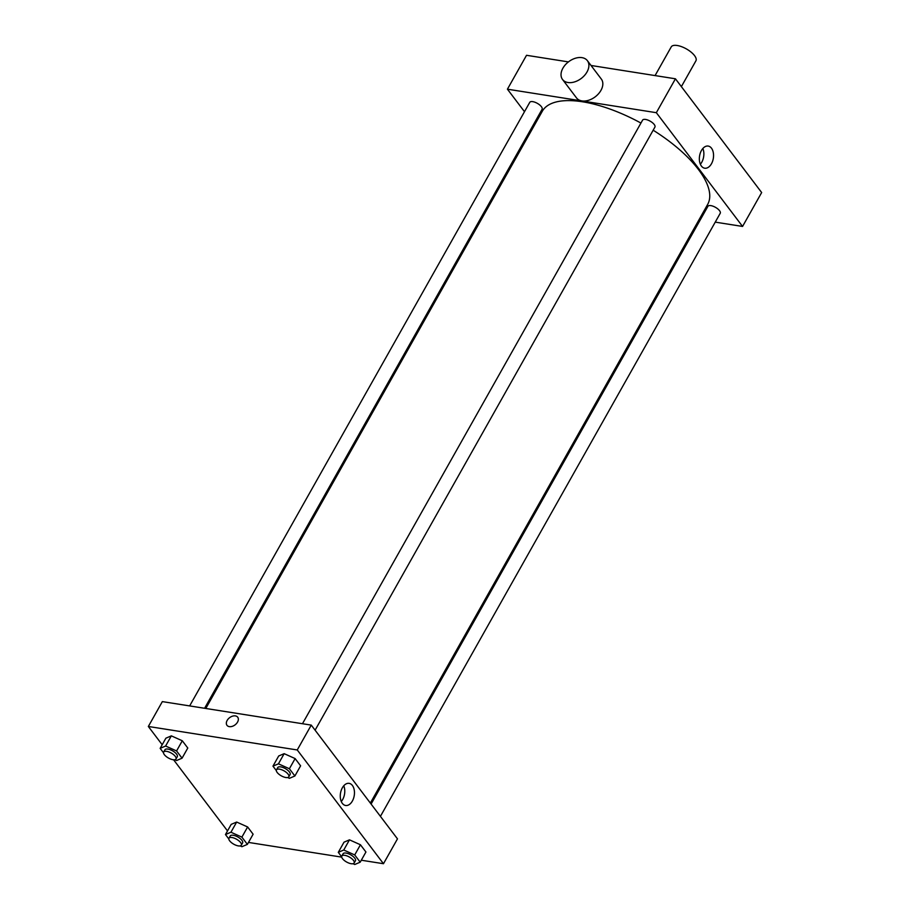 <?xml version="1.0" encoding="UTF-8"?>
<svg xmlns="http://www.w3.org/2000/svg" width="910" height="910" viewBox="0 0 910 910"><rect width="100%" height="100%" fill="white"/><g stroke="black" fill="none" stroke-linecap="round" stroke-linejoin="round"><path stroke-width="1.36" d="M681.374 86.621L695.911 60.822A14.162 5.688 -150.6 0 0 691.065 52.097A14.162 5.688 -150.6 0 0 677.233 45.5A14.162 5.688 -150.6 0 0 671.227 46.91L655.075 75.575M591.022 65.475L675.436 78.795L761.659 192.545L742.56 226.442L715.249 222.131M524.49 111.691L507.427 89.191L526.526 55.294L568.42 61.903M534.568 124.988L533.806 123.999M302.473 723.723L642.574 120.154A7.087 2.844 29.4 0 1 650.138 121.144A7.087 2.844 29.4 0 1 654.916 127.104L315.099 730.173M189.655 705.921L529.756 102.352A7.087 2.844 29.4 0 1 537.321 103.342A7.087 2.844 29.4 0 1 542.087 109.302L204.591 708.276M700.325 219.776L699.119 219.583M507.427 89.191L656.337 112.692L742.56 226.442M371.098 804.053L707.9 206.331A7.087 2.844 29.4 0 1 715.465 207.332A7.087 2.844 29.4 0 1 720.231 213.281L380.425 816.361M205.796 708.469L542.314 111.236A94.902 38.14 29.4 0 1 640.936 123.055M653.164 130.21A94.902 38.14 29.4 0 1 707.673 204.397L370.347 803.064M587.382 60.663L601.328 79.068A15.584 10.465 142.8 0 1 595.231 96.813A15.584 10.465 142.8 0 1 576.496 97.893L562.539 79.488A15.584 10.465 -37.2 0 0 581.285 78.419A15.584 10.465 -37.2 0 0 587.382 60.663A15.584 10.465 -37.2 0 0 575.347 58.251A15.584 10.465 -37.2 0 0 562.915 68.17A15.584 10.465 -37.2 0 0 562.539 79.488M656.337 112.692L675.436 78.795M711.472 163.755A11.204 6.973 -81 0 1 704.704 168.202A11.204 6.973 -81 0 1 699.562 156.054A11.204 6.973 -81 0 1 708.196 146.066A11.204 6.973 -81 0 1 713.303 152.618A11.204 6.973 -81 0 1 711.472 163.755M700.37 164.244A11.204 6.973 99 0 0 701.781 162.219A11.204 6.973 99 0 0 702.85 148.501M694.967 229.286A15.584 10.465 142.8 0 1 692.897 230.617M162.185 744.733L148.341 726.476L162.344 701.61L311.254 725.111L397.477 838.861L383.474 863.715L361.304 860.223M227.511 830.921L173.594 759.782M344.025 842.171L349.486 839.839L360.44 844.764L365.934 852.01L360.44 844.764L349.486 839.839L344.025 842.171L338.292 852.34L343.752 850.008L354.718 854.934L360.201 862.179L354.741 864.5L352.989 863.715M165.882 738.192L171.342 735.86L182.296 740.774L187.79 748.02L182.296 740.774L171.342 735.86L165.882 738.192L160.149 748.361L165.609 746.029L176.574 750.943L182.057 758.189L176.597 760.521L174.845 759.725M341.705 857.129L248.487 842.421M148.341 726.476L297.251 749.965L383.474 863.715M231.197 824.369L236.668 822.048L247.622 826.962L253.117 834.208L247.622 826.962L236.668 822.048L231.197 824.369L225.475 834.538L230.935 832.218L241.889 837.132L247.383 844.378L241.912 846.698L240.16 845.913M278.699 755.982L284.159 753.662L295.124 758.576L300.607 765.822L295.124 758.576L284.159 753.662L278.699 755.982L272.966 766.152L278.437 763.831L289.391 768.745L294.885 775.991L289.414 778.323L287.662 777.527M297.251 749.965L311.254 725.111M342.353 787.798A11.204 6.973 -81 0 1 349.11 783.351A11.204 6.973 -81 0 1 354.252 795.499A11.204 6.973 -81 0 1 345.618 805.486A11.204 6.973 -81 0 1 340.511 798.923A11.204 6.973 -81 0 1 342.353 787.798M229.32 726.635A6.723 4.516 142.8 0 1 226.988 725.338A6.723 4.516 142.8 0 1 229.616 717.671A6.723 4.516 142.8 0 1 237.703 717.205A6.723 4.516 142.8 0 1 236.475 723.575A6.723 4.516 142.8 0 1 229.32 726.635M226.988 725.338A6.723 4.516 142.8 0 1 229.616 717.671A6.723 4.516 142.8 0 1 237.715 717.205M343.764 785.774A11.204 6.973 -81 0 1 341.273 801.517M276.333 770.588L272.966 766.152M288.823 776.81L290.097 774.546A7.087 2.844 -150.6 0 0 287.674 770.19A7.087 2.844 -150.6 0 0 280.758 766.891A7.087 2.844 -150.6 0 0 277.755 767.596L276.481 769.86A7.087 2.844 -150.6 0 0 281.258 775.809A7.087 2.844 -150.6 0 0 288.823 776.81A7.087 2.844 -150.6 0 0 286.4 772.453A7.087 2.844 -150.6 0 0 279.484 769.155A7.087 2.844 -150.6 0 0 276.481 769.86M278.437 763.831L284.159 753.662M289.391 768.745L295.124 758.576M294.885 775.991L300.607 765.822M341.648 856.776L338.292 852.34M354.149 862.998L355.423 860.735A7.087 2.844 -150.6 0 0 353 856.378A7.087 2.844 -150.6 0 0 346.073 853.08A7.087 2.844 -150.6 0 0 343.081 853.785L341.807 856.037A7.087 2.844 -150.6 0 0 346.573 861.997A7.087 2.844 -150.6 0 0 354.149 862.998A7.087 2.844 -150.6 0 0 351.726 858.63A7.087 2.844 -150.6 0 0 344.81 855.332A7.087 2.844 -150.6 0 0 341.807 856.037M343.752 850.008L349.486 839.839M354.718 854.934L360.44 844.764M360.201 862.179L365.934 852.01M163.504 752.786L160.149 748.361M176.005 759.008L177.268 756.745A7.087 2.844 -150.6 0 0 174.856 752.388A7.087 2.844 -150.6 0 0 167.929 749.089A7.087 2.844 -150.6 0 0 164.938 749.794L163.663 752.058A7.087 2.844 -150.6 0 0 168.43 758.007A7.087 2.844 -150.6 0 0 176.005 759.008A7.087 2.844 -150.6 0 0 173.582 754.652A7.087 2.844 -150.6 0 0 166.655 751.353A7.087 2.844 -150.6 0 0 163.663 752.058M165.609 746.029L171.342 735.86M176.574 750.943L182.296 740.774M182.057 758.189L187.79 748.02M228.831 838.974L225.475 834.538M241.321 845.197L242.595 842.933A7.087 2.844 -150.6 0 0 240.172 838.576A7.087 2.844 -150.6 0 0 233.256 835.278A7.087 2.844 -150.6 0 0 230.253 835.983L228.979 838.235A7.087 2.844 -150.6 0 0 233.756 844.196A7.087 2.844 -150.6 0 0 241.321 845.197A7.087 2.844 -150.6 0 0 238.898 840.829A7.087 2.844 -150.6 0 0 231.982 837.53A7.087 2.844 -150.6 0 0 228.979 838.235M230.935 832.218L236.668 822.048M241.889 837.132L247.622 826.962M247.383 844.378L253.117 834.208"/></g></svg>
